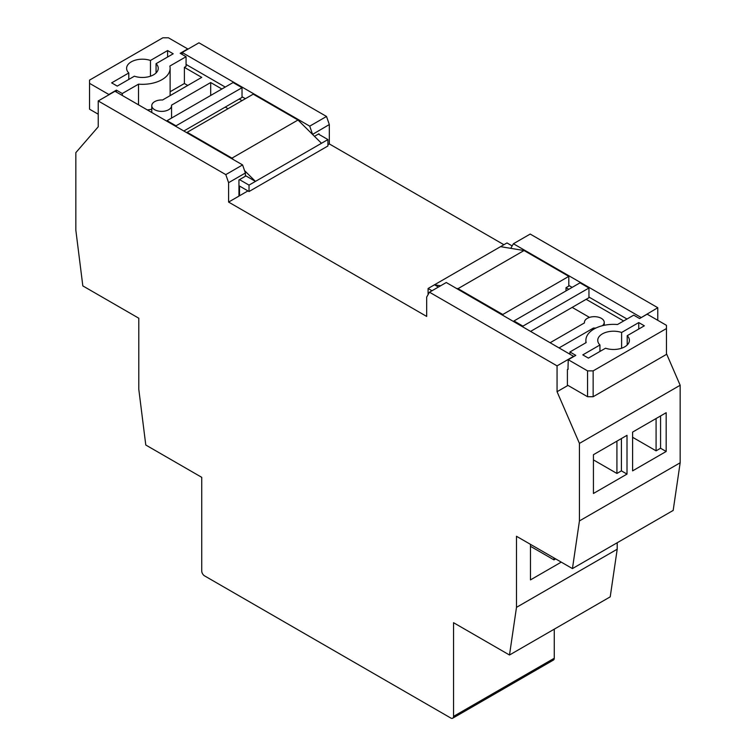 <?xml version="1.0" encoding="UTF-8"?>
<svg xmlns="http://www.w3.org/2000/svg" width="756" height="756" viewBox="0 0 756 756"><rect width="100%" height="100%" fill="white"/><g stroke="black" fill="none" stroke-linecap="round" stroke-linejoin="round"><path stroke-width="1.13" d="M245.388 175.581L255.452 181.402L249.026 185.116L239.51 179.626L245.388 176.233L245.388 173.001L228.595 182.687L225.798 174.617L98.223 100.954L98.223 126.8L75.836 152.646L75.836 230.183L82.829 285.91L138.792 318.219L138.792 389.293L145.785 445.019L201.739 477.329L201.739 571.016A3.96 2.287 -120 0 0 204.536 575.855L450.746 718.002A3.96 2.287 -120 0 0 452.721 718.2A3.96 2.287 -120 0 0 453.543 716.386L453.543 622.698L509.497 655.008L610.215 596.853L617.208 549.206L617.208 542.742M553.968 557.919L553.968 559.875L555.66 558.892M509.497 655.008L516.49 607.351L516.49 536.278L572.443 568.588L673.171 510.432L680.164 462.785L680.164 385.248L666.452 353.591M516.49 607.351L617.208 549.206M561.254 562.124L530.476 579.89L530.476 544.358M572.443 568.588L579.436 520.931L579.436 443.403L680.164 385.248M579.436 520.931L680.164 462.785M632.602 432.092L632.602 470.865L666.168 451.474L666.168 412.71L632.602 432.092M627.007 435.324L627.007 474.088L593.432 493.479L593.432 454.706L627.007 435.324M314.477 136.345L318.408 134.067L327.915 139.567L321.489 143.281L297.987 120.015L253.222 94.169L187.195 132.291L187.195 132.943M186.071 64.449L225.241 87.063M242.024 96.759L245.388 98.696M186.071 56.7L180.193 53.307L187.753 48.942L168.446 37.8L162.852 37.8L89.548 80.117L89.548 83.349L108.855 94.5L116.405 90.134L122.283 93.527L138.509 84.162A27.698 15.989 0 0 0 170.119 68.333A27.698 15.989 0 0 0 169.845 66.065L186.071 56.7L186.071 66.386L184.388 67.36L201.739 77.377L162.568 99.99A9.894 5.708 -0 0 0 151.776 105.679A9.894 5.708 -0 0 0 161.671 111.387A9.894 5.708 -0 0 0 171.565 105.679A9.894 5.708 -0 0 0 171.527 105.16L210.688 82.546L221.886 89M242.024 87.715L233.075 82.546L167.048 120.667L175.997 125.836L242.024 87.715L242.024 97.401L239.227 99.017L242.024 100.633M98.223 114.203L89.548 109.195L89.548 83.349M210.688 95.464L210.688 82.546M225.241 107.097L228.038 108.713M170.119 91.75L184.388 83.51L184.388 67.36M184.388 83.51L187.753 85.447M156.057 72.973L156.057 63.684A15.829 9.138 0 0 1 158.25 68.333A15.829 9.138 0 0 1 150.274 76.261A15.829 9.138 0 0 1 134.388 76.205L117.246 86.099L111.652 82.867L128.794 72.973L128.794 79.427M327.915 139.567L327.915 145.984L249.026 191.533L249.026 185.116M244.557 170.61L255.452 181.402L321.489 143.281M247.94 190.909L239.51 195.776L239.51 186.042L249.026 191.533M239.51 195.776L238.953 195.454M138.509 84.162L138.509 104.838M147.307 109.913A27.698 15.989 0 0 0 151.776 109.223M169.996 95.7A27.698 15.989 0 0 0 170.119 94.169L170.119 68.333M122.283 93.527L122.283 95.464M116.405 90.134L116.405 92.071M150.463 76.205L150.463 60.461A15.829 9.138 0 0 0 134.577 60.395A15.829 9.138 0 0 0 126.602 68.333A15.829 9.138 0 0 0 128.794 72.973M150.463 60.461L167.605 50.557L173.2 53.789L156.057 63.684M167.605 57.021L167.605 50.557M239.227 99.017L183.831 131.005M167.048 120.667L167.048 121.31M175.997 125.836L175.997 126.479M233.519 159.686L231.96 158.136L297.987 120.015M231.96 158.136L187.195 132.291M573.842 356.492L446.267 282.517L429.484 292.203L426.677 297.051L426.677 316.433L228.595 202.079L238.953 196.097L238.953 179.947L239.51 179.626M318.408 134.067L318.966 133.746L318.966 134.398M579.436 443.403L557.059 391.712L567.973 385.409L587.554 396.72L593.148 396.72L666.452 354.394L666.452 328.548L593.148 370.875L593.148 396.72M567.406 385.087L567.973 385.409M503.902 244.717L329.323 143.923L329.323 124.542L312.53 134.417M327.915 144.736L329.323 143.923M438.433 287.044L434.511 284.776L428.085 288.49L431.997 290.758M567.406 385.73L567.406 369.58L568.247 369.098M567.973 369.259L568.247 359.724L575.807 355.367L569.929 351.975L569.929 353.912M559.298 347.769L593.432 328.066A9.894 5.708 -0 0 0 595.936 328.019M602.343 325.723A9.894 5.708 -0 0 0 604.224 322.377A9.894 5.708 -0 0 0 594.329 316.67A9.894 5.708 -0 0 0 584.435 322.377A9.894 5.708 -0 0 0 584.473 322.897L550.34 342.61M568.805 285.428L572.169 287.365M588.952 297.051L627.007 319.023M512.152 245.927L506.974 242.941L500.548 246.654L524.04 250.529L568.805 276.375L568.805 286.07L566.008 287.686L568.805 289.302M623.643 320.96L586.155 299.319L588.952 297.703L588.952 288.008L522.925 326.129L522.925 326.772M599.943 351.445L599.943 344.982A15.829 9.138 180 0 1 597.75 340.342A15.829 9.138 180 0 1 605.726 332.413A15.829 9.138 180 0 1 621.612 332.47L621.612 348.214M428.085 288.49L428.085 294.632M440.606 285.787L434.511 284.776L500.548 246.654M593.148 370.875L587.554 370.875L587.554 396.72M587.554 370.875L568.247 359.724M569.929 351.975L586.155 342.6A27.698 15.989 180 0 1 585.881 340.342A27.698 15.989 180 0 1 617.491 324.513L633.717 315.148L639.595 318.541L647.145 314.175L666.452 325.326L666.452 328.548M627.206 344.982L627.206 335.702A15.829 9.138 180 0 1 629.398 340.342A15.829 9.138 180 0 1 621.423 348.28A15.829 9.138 180 0 1 605.537 348.214L588.395 358.108L582.8 354.885L599.943 344.982M627.206 335.702L644.348 325.808L638.754 322.576L621.612 332.47M638.754 329.04L638.754 322.576M566.008 290.918L566.008 287.686M456.454 288.395L458.013 288.65L502.778 314.496L568.805 276.375M502.778 314.496L502.778 315.148M589.5 317.397L572.169 307.39M530.759 331.298L586.155 299.319M522.925 326.129L513.976 320.96L513.976 321.602M513.976 320.96L580.003 282.839L588.952 288.008M458.013 288.65L524.04 250.529M593.432 328.066L593.432 329.37M312.53 134.237L309.733 126.157L182.158 52.495L198.941 42.808L326.516 116.462L329.323 124.542M309.733 126.157L326.516 116.462M182.158 54.441L182.158 52.495M657.777 320.317L657.777 307.711L530.202 234.058L513.409 243.753L510.763 248.346M640.993 317.728L657.777 307.711M640.993 317.407L513.409 243.753M228.595 202.079L228.595 182.687M225.798 174.617L242.591 164.921L245.388 173.001M98.223 100.954L115.007 91.268L242.591 164.921M453.543 716.386L554.261 658.24L554.261 629.162M557.059 391.712L557.059 365.866L573.842 356.17M557.059 365.866L429.484 292.203M554.261 658.24A3.96 2.287 60 0 1 553.439 660.054L452.721 718.2M660.574 415.942L660.574 448.251L666.168 451.474M660.574 448.251L656.085 450.841L656.085 418.531M632.602 437.28L656.085 450.841M621.404 438.556L621.404 470.865L627.007 474.088M621.404 470.865L616.924 473.454L616.924 441.145M593.432 459.894L616.924 473.454M530.476 546.304L553.968 559.875M151.776 105.679L151.776 112.493M171.565 105.679L171.565 118.059M585.881 340.342L585.881 342.77M584.435 322.377L584.435 322.925M604.224 322.377L604.224 325.297"/></g></svg>
